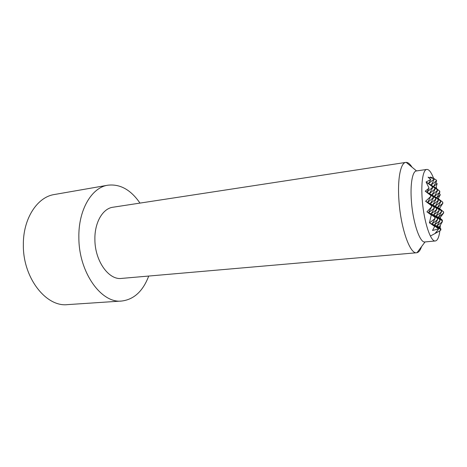 <?xml version="1.0" encoding="UTF-8"?>
<svg xmlns="http://www.w3.org/2000/svg" width="467" height="467" viewBox="0 0 467 467"><rect width="100%" height="100%" fill="white"/><g stroke="black" fill="none" stroke-linecap="round" stroke-linejoin="round"><path stroke-width="0.7" d="M439.202 227.061L436.878 226.081L442.342 221.778L439.202 227.061L440.976 229.093L436.878 226.081L440.76 229.601L440.807 230.126L438.904 231.387L435.151 233.296L438.431 229.379L438.139 229.034L432.518 230.476L434.678 226.472L429.418 222.759L431.286 215.036L426.931 211.843L431.619 206.869L431.461 205.667L425.595 201.242L430.697 196.49L427.731 202.357L433.142 197.862L433.429 198.02L430.288 203.694L435.623 199.251L435.904 199.403L432.781 204.995L438.04 200.606L438.315 200.757L435.215 206.262L440.399 201.925L440.661 202.071L437.585 207.5L442.868 203.308L439.476 208.492L443.609 211.919L443.65 213.005L439.879 217.966L442.447 220.249L442.261 220.792M440.976 229.093L440.626 229.478M439.879 217.966L438.408 217.272L443.65 213.005M442.447 220.249L438.408 217.272L441.986 220.535L436.044 216.151L441.502 211.907L438.408 217.272L433.621 215.007L439.155 210.71L436.044 216.151L439.908 219.572L433.621 215.007L431.134 213.833L436.75 209.485L433.621 215.007L437.509 218.457L431.134 213.833L428.583 212.625L434.287 208.229L431.134 213.833L435.046 217.313L426.931 211.843M431.619 206.869L428.583 212.625L431.286 215.036M429.045 188.131L426.885 192.13L425.227 191.184L429.045 188.131L426.085 181.972L430.749 179.55L428.613 183.537L433.931 179.176L434.211 179.363L431.117 185.09L436.359 180.782L436.633 180.957L433.557 186.602L437.118 183.665L435.898 188.049L426.085 181.972M432.576 187.851L429.447 193.595L426.885 192.13L432.29 187.681L432.576 187.851L432.477 186.701L426.219 182.077M435.051 189.363L431.946 195.019L429.447 193.595L434.777 189.193L435.051 189.363L434.958 188.224L428.613 183.537L432.477 186.701M437.468 190.84L434.38 196.414L431.946 195.019L437.2 190.67L437.468 190.84L437.375 189.713L431.117 185.09L434.958 188.224M439.826 192.276L436.762 197.769L434.38 196.414L439.826 192.276L439.733 191.161L433.557 186.602L437.375 189.713M438.233 198.609L442.722 202.176L436.762 197.769L440.276 194.844L438.233 198.609L436.762 197.769L440.568 200.956L431.946 195.019L435.524 198.107L429.447 193.595L433.043 196.7L426.885 192.13L430.656 195.352L425.227 191.184M435.898 188.049L439.733 191.161M439.476 208.492L425.595 201.242M443.609 211.919L437.585 207.5L441.14 210.652L435.215 206.262L438.793 209.438L432.781 204.995L436.376 208.194L430.288 203.694L433.901 206.922L427.731 202.357L431.461 205.667M440.76 229.601L434.462 225.059L438.093 228.503L431.981 224.008L437.608 219.607L434.462 225.059L429.477 222.952M436.878 226.081L434.462 225.059L440.007 220.71L436.878 226.081M429.587 222.8L435.145 218.48L431.981 224.008L434.678 226.472M442.605 202.106L442.698 203.209M442.722 202.176L442.868 203.308M443.434 211.831L443.533 212.94M439.354 193.122L440.276 194.844M431.753 206.939L431.654 205.76M430.889 196.601L430.79 195.428M430.697 196.49L430.656 195.352M432.191 186.526L432.29 187.681M433.043 196.7L433.142 197.862M433.901 206.922L434.001 208.084M434.287 208.229L434.187 207.068M433.429 198.02L433.329 196.864M430.749 179.55L428.081 177.191L433.884 178.657L433.931 179.176M438.093 228.503L438.139 229.034M434.678 188.055L434.777 189.193M435.524 198.107L435.623 199.251M436.376 208.194L436.476 209.344M438.431 229.379L438.367 228.614M436.75 209.485L436.657 208.34M434.211 179.363L434.147 178.616L430.44 177.005L433.218 178.236M435.904 199.403L435.804 198.265M440.492 229.49L440.556 230.249M434.152 178.733L436.295 180.04L436.359 180.782M437.1 189.544L437.2 190.67M437.947 199.473L438.04 200.606M438.793 209.438L438.887 210.576M439.155 210.71L439.062 209.578M436.633 180.957L436.295 180.04M438.315 200.757L438.215 199.625M435.799 182.492L437.118 183.665M439.465 191.003L439.564 192.112M440.305 200.804L440.399 201.925M441.14 210.652L441.239 211.773M441.502 211.907L441.408 210.786M440.661 202.071L440.568 200.956M441.986 220.535L442.08 221.662M440.007 220.71L439.908 219.572M437.235 218.328L437.328 219.484M435.145 218.48L435.046 217.313M434.765 217.184L434.865 218.352M439.64 219.443L439.739 220.587M437.608 219.607L437.509 218.457M442.342 221.778L442.249 220.657M148.722 276.05C142.984 291.169 133.982 299.499 121.724 301.028C101.485 303.69 78.777 272.535 78.865 237.645C78.252 209.917 91.748 187.43 107.836 185.206C120.112 183.8 130.824 189.765 139.977 203.098M121.724 301.028L67.534 304.624C46.192 307.263 22.854 277.888 23.35 244.819C23.035 218.527 37.395 196.94 54.335 194.529L107.836 185.206M421.543 246.634C420.353 250.201 418.841 252.221 417.013 252.694L416.605 252.758C410.131 254.322 400.925 228.737 399.011 201.54C397.248 179.742 400.488 162.761 405.776 162.411L406.185 162.376C408.07 162.399 410.02 164.005 412.022 167.192M416.605 252.758L121.478 278.42C108.782 280.247 94.9 260.96 94.894 239.664C94.451 222.601 102.752 208.469 112.944 207.237L405.776 162.411M439.873 230.745C439.044 237.16 437.538 240.569 435.361 240.966L424.894 241.953C420.002 243.155 413.015 222.981 411.462 201.726C410.038 184.64 412.373 171.191 416.377 170.951L426.785 169.433C429.015 169.305 431.298 172.305 433.639 178.435M435.361 240.966C430.708 242.157 423.913 221.796 422.296 200.378C420.825 183.163 422.962 169.644 426.785 169.433M436.266 187.045L436.663 188.662M438.519 198.125L438.641 198.936M439.78 208.054L439.85 208.796M440.363 217.359L440.393 218.41M440.323 225.234L440.147 228.065M430.393 236.057L438.904 231.387M416.552 170.922L406.185 162.376M425.063 241.935L417.013 252.694"/></g></svg>
